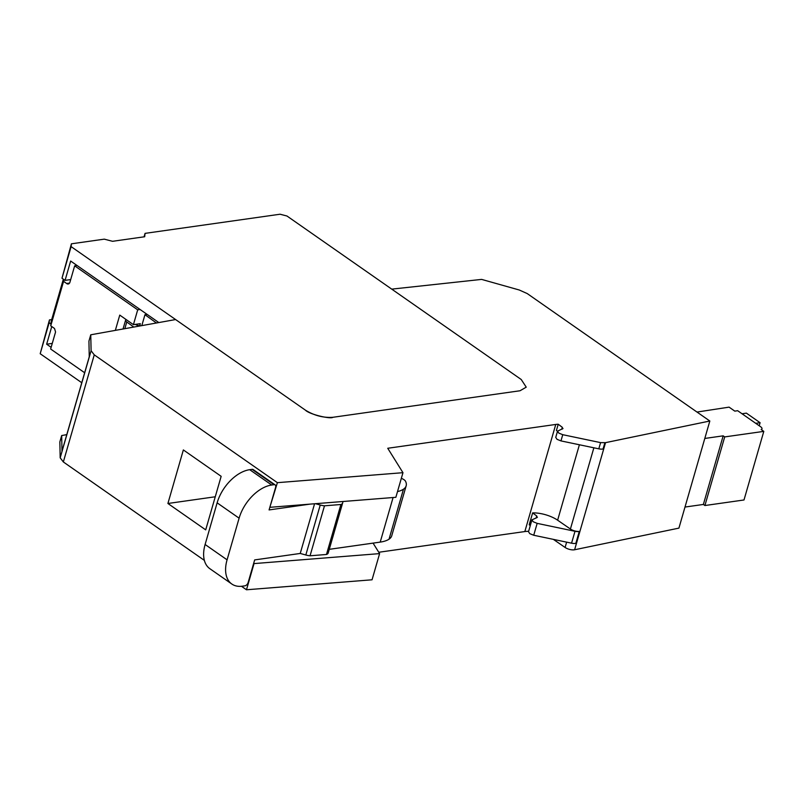 <?xml version="1.0" encoding="UTF-8"?>
<svg xmlns="http://www.w3.org/2000/svg" width="804" height="804" viewBox="0 0 804 804"><rect width="100%" height="100%" fill="white"/><g stroke="black" fill="none" stroke-linecap="round" stroke-linejoin="round"><path stroke-width="1.21" d="M269.923 507.033L277.39 482.671L94.259 354.855L63.345 461.958L60.179 457.818L59.848 441.909L61.677 435.557L61.998 451.195L89.254 356.795L88.932 341.147L90.762 334.796L175.604 319.55L305.369 410.12C309.389 414.392 330.605 419.326 332.946 417.286L520.027 390.754L526.238 387.156L521.233 379.508L391.739 289.128L481.626 279.4L519.263 290.003L527.243 293.581L709.831 421.015L605.533 442.652A6.733 2.633 16.1 0 1 605.462 442.672L600.588 442.622L562.75 434.693L558.79 433.085L557.534 431.175L563.031 428.492M63.345 461.958L204.367 560.388M241.481 586.297L246.476 589.774L254.034 563.594L379.609 553.614L373.066 543.122M605.533 442.652L574.619 549.755L678.918 528.117L709.831 421.015M574.619 549.755A6.733 2.633 -163.9 0 1 574.247 549.825A6.733 2.633 -163.9 0 1 565.101 547.464L566.629 542.147M553.373 539.373L565.101 547.464M562.468 428.984L562.308 427.306L558.227 424.241A20.19 7.889 -163.9 0 0 555.755 424.452L524.841 531.555A20.19 7.889 -163.9 0 1 528.63 531.333M524.841 531.555L378.764 552.268M379.609 553.614L372.051 579.795L246.476 589.774M183.362 449.938L167.905 503.485L205.703 529.866L221.16 476.32L183.362 449.938M94.259 354.855L91.093 350.715L60.179 457.818M557.534 431.175L555.745 437.386L556.991 439.296L560.961 440.904L598.799 448.833A6.733 2.633 -163.9 0 0 603.06 449.004L603.673 448.883L605.462 442.672M570.418 529.022A6.733 2.633 16.1 0 0 579.875 531.333L579.262 531.464A6.733 2.633 16.1 0 1 575.001 531.293L537.162 523.364L533.193 521.746L531.946 519.836L536.871 517.655L536.72 515.967L532.63 512.902A20.19 7.889 -163.9 0 1 557.624 520.198L570.418 529.022L593.865 447.798M531.946 519.836L528.509 531.735L529.756 533.645L533.725 535.253L571.564 543.182A6.733 2.633 -163.9 0 0 575.825 543.353L576.438 543.233L579.875 531.333M558.227 424.241L556.428 430.452L557.514 431.256M532.63 512.902L529.203 524.801L530.278 525.605M555.755 424.452L387.739 448.27L402.965 472.692L277.39 482.671M402.965 472.692L395.859 497.304L270.285 507.284M167.905 503.485L215.261 496.771M61.677 435.557L66.782 434.632M147.132 314.404L144.961 314.716L156.428 322.997M144.961 314.716L141.816 325.62M124.841 328.675L126.771 321.982L133.796 327.067M537.444 517.163L536.871 517.655M126.771 321.982A5.045 1.97 -163.9 0 1 125.605 320.133A5.045 1.97 -163.9 0 1 126.117 319.55M141.263 325.721A4.713 1.839 -163.9 0 1 135.273 324.384M91.093 350.715L90.762 334.796M139.725 325.761L140.328 323.67L133.424 324.655L137.695 309.841L74.661 265.843L70.028 281.882A3.437 2.382 81.9 0 1 69.646 282.907A3.437 2.382 81.9 0 1 68.199 284.003A3.437 2.382 81.9 0 1 67.446 283.943A3.437 2.382 81.9 0 1 66.642 283.49L63.576 281.36L63.777 279.47M63.355 279.169L51.255 321.108L50.742 325.831L63.576 281.36M50.742 325.831L53.798 327.972A3.447 2.392 81.9 0 1 54.551 328.615L55.526 331.861A3.447 2.392 81.9 0 1 55.275 332.987L50.652 349.016L84.641 372.744M115.344 330.384L119.756 315.108L133.424 324.655M69.546 283.078L66.642 283.49M77.063 265.501L74.661 265.843M137.695 309.841L140.097 309.5M314.575 503.766L300.234 553.453L254.667 559.916L248.134 582.518A3.367 2.03 124.9 0 1 244.898 585.835A3.367 2.03 124.9 0 1 244.878 585.835L242.486 586.176A33.647 20.341 -55.1 0 1 231.813 584.016A33.647 20.341 -55.1 0 1 227.08 559.825L239.11 518.178A33.647 20.341 -55.1 0 1 271.682 485.023L274.074 484.681A3.367 2.03 -55.1 0 1 274.094 484.681A3.367 2.03 -55.1 0 1 275.139 484.902A3.367 2.03 -55.1 0 1 275.621 487.314L269.089 509.927L309.982 504.128M274.074 484.681L252.104 469.345A3.367 2.03 -55.1 0 1 253.17 469.566L275.139 484.902M252.104 469.345L249.702 469.687A33.647 20.341 124.9 0 0 217.13 502.842L205.11 544.489A33.647 20.341 124.9 0 0 209.834 568.679L231.813 584.016M342.604 503.113L328.233 552.901A10.09 3.95 -163.9 0 1 328.213 553.001A10.09 3.95 -163.9 0 1 326.474 554.479L310.063 555.785A10.09 3.95 -163.9 0 1 305.821 555.001L320.243 505.023L315.48 503.696M320.243 505.023A10.09 3.95 16.1 0 0 324.484 505.806L340.906 504.5A10.09 3.95 16.1 0 0 342.635 503.013A10.09 3.95 16.1 0 0 342.665 502.922L342.976 501.505M397.508 491.596A39.366 15.397 16.1 0 0 403.467 489.204A32.25 12.613 16.1 0 0 406.151 485.837A32.25 12.613 16.1 0 0 405.558 481.305A6.733 2.633 16.1 0 0 401.337 478.33M300.234 553.453L305.821 555.001M406.151 485.837L391.729 535.826A32.25 12.613 -163.9 0 1 389.035 539.193A39.366 15.397 -163.9 0 1 380.212 542.107L393.086 497.525M329.268 549.333L380.212 542.107M310.063 555.785L324.484 505.806M340.906 504.5L326.474 554.479M145.052 233.371L280.083 214.226L286.978 216.015L521.233 379.508L526.238 387.156L520.027 390.754L332.946 417.286C323.429 417.979 314.233 415.588 305.369 410.12L71.114 246.627L71.415 243.813L104.279 239.15L112.55 241.3L144.69 236.748L145.052 233.371L144.047 236.838M81.767 382.734L40.2 353.73L49.446 319.912L51.687 319.59M158.82 322.565L70.651 261.039L65.074 280.375L61.988 278.224L71.415 243.813M71.114 246.627L61.988 278.224M51.134 347.338L46.652 344.212L51.747 326.535M40.2 353.73L49.144 322.726L50.943 323.972M49.144 322.726L49.446 319.912M65.074 280.375L70.692 279.571M52.27 343.408L46.652 344.212M704.796 438.451L723.168 435.838L724.705 436.914L763.8 431.376L761.167 429.527A5.387 2.1 16.1 0 0 761.971 428.783A5.387 2.1 16.1 0 0 760.634 426.743L737.67 410.713L734.796 411.125L729.077 407.136L696.988 412.06M684.998 507.053L703.369 504.45L704.907 505.525L744.001 499.977L763.8 431.376M723.168 435.838L703.369 504.45M724.705 436.914L704.907 505.525M742.022 413.758L746.383 413.135L760.102 422.713L759.217 425.758M760.102 422.713L755.74 423.326M579.393 444.773L557.624 520.198M603.06 449.004L604.849 442.793M575.825 543.353L579.262 531.464M561.755 429.236L562.308 427.306M536.157 517.907L536.72 515.967M560.961 440.904L562.75 434.693M598.799 448.833L600.588 442.622M533.725 535.253L537.162 523.364M571.564 543.182L575.001 531.293M271.682 485.023L249.702 469.687M239.11 518.178L217.13 502.842M205.11 544.489L227.08 559.825M389.035 539.193L403.467 489.204M125.605 320.133L123.042 328.997M328.213 553.001L342.635 503.013M761.659 429.879L761.971 428.783"/></g></svg>

